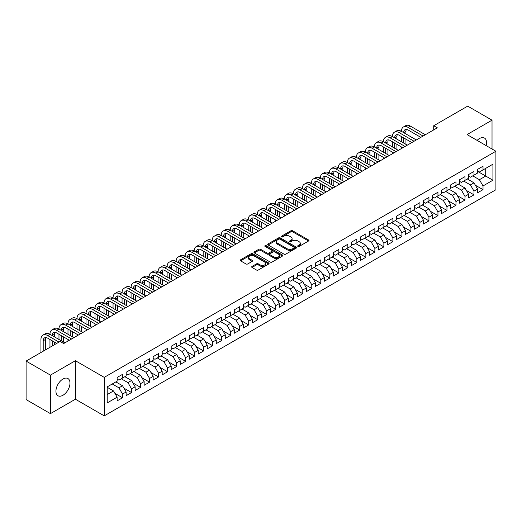 <?xml version="1.0" encoding="UTF-8"?>
<svg xmlns="http://www.w3.org/2000/svg" width="522" height="522" viewBox="0 0 522 522"><rect width="100%" height="100%" fill="white"/><g stroke="black" fill="none" stroke-linecap="round" stroke-linejoin="round"><path stroke-width="0.78" d="M297.932 246.423A0.874 0.502 0 0 0 299.171 246.423L308.567 240.994A1.253 0.724 0 0 0 308.933 240.485A1.253 0.724 0 0 0 308.567 239.97L292.646 230.783A1.253 0.724 0 0 0 290.878 230.783L281.475 236.205A0.874 0.502 0 0 0 281.221 236.564A0.874 0.502 0 0 0 281.475 236.923A0.874 0.502 0 0 0 282.715 236.923L283.929 236.218A4.006 2.31 0 0 1 289.593 236.218L290.917 236.981A4.006 2.31 0 0 1 292.092 238.619A4.006 2.31 0 0 1 290.917 240.25L289.703 240.955A0.874 0.502 0 0 0 289.449 241.314A0.874 0.502 0 0 0 289.703 241.673A0.874 0.502 0 0 0 290.943 241.673L292.157 240.968A4.006 2.31 0 0 1 297.821 240.968L299.145 241.732A4.006 2.31 0 0 1 300.32 243.369A4.006 2.31 0 0 1 299.145 245.001L297.932 245.705A0.874 0.502 0 0 0 297.671 246.064A0.874 0.502 0 0 0 297.932 246.423L297.932 245.705M62.96 395.265A9.944 5.742 120 0 0 69.452 386.508A9.944 5.742 120 0 0 67.932 378.541A9.944 5.742 120 0 0 62.96 379.031A9.944 5.742 120 0 0 56.467 387.794A9.944 5.742 120 0 0 57.988 395.761A9.944 5.742 120 0 0 62.96 395.265M486.112 145.592A9.944 5.742 120 0 0 484.468 138.056A9.944 5.742 120 0 0 479.496 138.545A9.944 5.742 120 0 0 477.121 140.398M252.041 266.429A1.253 0.724 0 0 0 251.676 266.938A1.253 0.724 0 0 0 252.041 267.447L256.511 270.031A1.253 0.724 0 0 0 258.279 270.031L268.719 264.002A1.253 0.724 0 0 0 269.084 263.493A1.253 0.724 0 0 0 268.719 262.977L252.792 253.79A1.253 0.724 0 0 0 251.023 253.79L240.583 259.812A1.253 0.724 0 0 0 240.218 260.321A1.253 0.724 0 0 0 240.583 260.837L245.979 263.949A1.253 0.724 0 0 0 247.754 263.949L252.217 261.372A1.253 0.724 0 0 0 252.583 260.863A1.253 0.724 0 0 0 252.217 260.347L249.542 258.808A3.347 1.931 0 0 1 248.563 257.437A3.347 1.931 0 0 1 250.625 255.656A3.347 1.931 0 0 1 254.273 256.074L264.758 262.122A3.347 1.931 0 0 1 265.737 263.493A3.347 1.931 0 0 1 263.669 265.274A3.347 1.931 0 0 1 260.028 264.856L258.279 263.851A1.253 0.724 0 0 0 256.511 263.851L252.041 266.429L252.041 267.447M50.432 375.129L50.432 413.633L75.396 399.219L75.396 360.715L50.432 375.129L26.1 361.08L60.076 341.466L63.677 343.548L437.319 127.825L433.717 125.743L433.717 129.906M75.396 360.715L104.237 377.367L495.9 151.243L495.9 189.747L104.237 415.871L104.237 377.367M492.024 149.005L492.024 120.177L467.059 134.591L495.9 151.243M492.024 120.177L467.692 106.129L433.717 125.743M284.02 254.142A1.253 0.724 0 0 0 285.788 254.142L296.228 248.12A1.253 0.724 0 0 0 296.594 247.611A1.253 0.724 0 0 0 296.228 247.095L280.307 237.901A1.253 0.724 0 0 0 278.533 237.901L268.099 243.931A1.253 0.724 0 0 0 267.727 244.44A1.253 0.724 0 0 0 268.099 244.955L284.02 254.142M265.398 246.612A0.874 0.502 0 0 1 266.285 246.73L282.454 256.067L272.034 262.09A1.253 0.724 0 0 1 270.265 262.09L254.344 252.896L258.808 250.332L258.808 249.294L254.344 251.872A1.253 0.724 0 0 0 253.973 252.38A1.253 0.724 0 0 0 254.344 252.896L254.344 251.872M258.808 250.332A1.253 0.724 0 0 1 260.576 250.332L260.576 249.294A1.253 0.724 0 0 0 258.808 249.294M260.576 249.294L267.036 253.02A1.253 0.724 0 0 0 268.804 253.02L271.766 251.31A1.253 0.724 0 0 0 272.132 250.801A1.253 0.724 0 0 0 271.766 250.286L265.046 246.41A0.874 0.502 0 0 1 264.791 246.051A0.874 0.502 0 0 1 265.326 245.581A0.874 0.502 0 0 1 266.285 245.692L282.474 255.036A1.253 0.724 0 0 1 282.839 255.552A1.253 0.724 0 0 1 282.474 256.061L282.474 255.036M477.604 171.379L485.714 176.058L485.714 168.358L492.925 164.195L483.013 169.918L483.013 166.224L477.604 169.35L477.604 173.043L474.002 175.124L474.002 171.431L468.593 174.55L468.593 178.243L464.991 180.325L464.991 176.632L459.582 179.751L459.582 183.45L455.974 185.532L455.974 181.832L450.571 184.958L450.571 188.651L446.962 190.732L446.962 187.039L441.56 190.158L441.56 193.851L437.951 195.933L437.951 192.24L432.542 195.365L432.542 199.058L428.94 201.14L428.94 197.447L423.531 200.565L423.531 204.259L419.929 206.34L419.929 202.647L414.52 205.772L414.52 209.466L410.918 211.547L410.918 207.847L405.509 210.973L405.509 214.666L401.901 216.747L401.901 213.054L396.498 216.173L396.498 219.866L392.89 221.948L392.89 218.255L387.487 221.38L387.487 225.073L383.879 227.155L383.879 223.462L378.47 226.581L378.47 230.274L374.868 232.355L374.868 228.662L369.459 231.788L369.459 235.481L365.857 237.562L365.857 233.863L360.448 236.988L360.448 240.681L356.846 242.763L356.846 239.069L351.437 242.188L351.437 245.888L347.835 247.963L347.835 244.27L342.425 247.395L342.425 251.089L338.817 253.17L338.817 249.477L333.414 252.596L333.414 256.289L329.806 258.37L329.806 254.677L324.397 257.803L324.397 261.496L320.795 263.577L320.795 259.884L315.386 263.003L315.386 266.696L311.784 268.778L311.784 265.085L306.375 268.204L306.375 271.903L302.773 273.985L302.773 270.285L297.364 273.411L297.364 277.104L293.762 279.185L293.762 275.492L288.353 278.611L288.353 282.304L284.744 284.386L284.744 280.692L279.342 283.818L279.342 287.511L275.733 289.593L275.733 285.899L270.331 289.018L270.331 292.712L266.722 294.793L266.722 291.1L261.313 294.219L261.313 297.918L257.711 300L257.711 296.3L252.302 299.426L252.302 303.119L248.7 305.2L248.7 301.507L243.291 304.626L243.291 308.319L239.689 310.401L239.689 306.708L234.28 309.833L234.28 313.526L230.672 315.608L230.672 311.915L225.269 315.034L225.269 318.727L221.661 320.808L221.661 317.115L216.258 320.234L216.258 323.934L212.65 326.015L212.65 322.315L207.241 325.441L207.241 329.134L203.639 331.216L203.639 327.522L198.23 330.641L198.23 334.334L194.628 336.416L194.628 332.723L189.218 335.848L189.218 339.541L185.617 341.623L185.617 337.93L180.207 341.049L180.207 344.742L176.599 346.823L176.599 343.13L171.196 346.249L171.196 349.949L167.588 352.03L167.588 348.331L162.185 351.456L162.185 355.149L158.577 357.231L158.577 353.538L153.168 356.656L153.168 360.35L149.566 362.431L149.566 358.738L144.157 361.863L144.157 365.557L140.555 367.638L140.555 363.945L135.146 367.064L135.146 370.757L131.544 372.838L131.544 369.145L126.135 372.271L126.135 375.964L122.526 378.045L122.526 374.346L117.124 377.471L117.124 381.164L107.206 386.887L107.206 402.912L117.124 397.19L113.515 390.945L107.206 387.304M492.925 164.195L492.925 180.22L483.013 185.943L479.405 179.705L472.736 175.849M475.398 185.245L483.013 189.643L483.013 185.943M483.013 189.643L477.604 192.762L477.604 189.068L474.002 191.15L470.394 184.905L463.725 181.056M466.387 190.445L474.002 194.843L474.002 191.15M474.002 194.843L468.593 197.962L468.593 194.269L464.991 196.35L461.383 190.106L454.714 186.256M457.376 195.652L464.991 200.043L464.991 196.35M464.991 200.043L459.582 203.169L459.582 199.476L455.974 201.557L452.372 195.313L445.703 191.463M448.359 200.853L455.974 205.25L455.974 201.557M455.974 205.25L450.571 208.369L450.571 204.676L446.962 206.758L443.361 200.513L436.692 196.663M439.348 206.053L446.962 210.451L446.962 206.758M446.962 210.451L441.56 213.576L441.56 209.877L437.951 211.958L434.35 205.72L427.681 201.864M430.337 211.26L437.951 215.658L437.951 211.958M437.951 215.658L432.542 218.777L432.542 215.084L428.94 217.165L425.332 210.921L418.664 207.071M421.326 216.46L428.94 220.858L428.94 217.165M428.94 220.858L423.531 223.977L423.531 220.284L419.929 222.365L416.321 216.121L409.653 212.271M412.315 221.667L419.929 226.059L419.929 222.365M419.929 226.059L414.52 229.184L414.52 225.491L410.918 227.572L407.31 221.328L400.642 217.478M403.304 226.868L410.918 231.266L410.918 227.572M410.918 231.266L405.509 234.385L405.509 230.691L401.901 232.773L398.299 226.528L391.63 222.679M394.286 232.068L401.901 236.466L401.901 232.773M401.901 236.466L396.498 239.591L396.498 235.898L392.89 237.973L389.288 231.735L382.619 227.886M385.275 237.275L392.89 241.673L392.89 237.973M392.89 241.673L387.487 244.792L387.487 241.099L383.879 243.18L380.277 236.936L373.608 233.086M376.264 242.476L383.879 246.873L383.879 243.18M383.879 246.873L378.47 249.999L378.47 246.299L374.868 248.381L371.266 242.136L364.591 238.286M367.253 247.682L374.868 252.074L374.868 248.381M374.868 252.074L369.459 255.199L369.459 251.506L365.857 253.588L362.248 247.343L355.58 243.493M358.242 252.883L365.857 257.281L365.857 253.588M365.857 257.281L360.448 260.4L360.448 256.707L356.846 258.788L353.237 252.544L346.569 248.694M349.231 258.083L356.846 262.481L356.846 258.788M356.846 262.481L351.437 265.607L351.437 261.913L347.835 263.995L344.226 257.751L337.558 253.901M340.213 263.29L347.835 267.688L347.835 263.995M347.835 267.688L342.425 270.807L342.425 267.114L338.817 269.195L335.215 262.951L328.547 259.101M331.202 268.491L338.817 272.889L338.817 269.195M338.817 272.889L333.414 276.014L333.414 272.314L329.806 274.396L326.204 268.151L319.536 264.302M322.191 273.698L329.806 278.095L329.806 274.396M329.806 278.095L324.397 281.214L324.397 277.521L320.795 279.603L317.193 273.358L310.518 269.509M313.18 278.898L320.795 283.296L320.795 279.603M320.795 283.296L315.386 286.415L315.386 282.722L311.784 284.803L308.176 278.559L301.507 274.709M304.169 284.105L311.784 288.496L311.784 284.803M311.784 288.496L306.375 291.622L306.375 287.929L302.773 290.01L299.165 283.766L292.496 279.916M295.158 289.305L302.773 293.703L302.773 290.01M302.773 293.703L297.364 296.822L297.364 293.129L293.762 295.211L290.154 288.966L283.485 285.116M286.141 294.506L293.762 298.904L293.762 295.211M293.762 298.904L288.353 302.029L288.353 298.33L284.744 300.411L281.143 294.167L274.474 290.317M277.13 299.713L284.744 304.111L284.744 300.411M284.744 304.111L279.342 307.23L279.342 303.536L275.733 305.618L272.132 299.374L265.463 295.524M268.119 304.913L275.733 309.311L275.733 305.618M275.733 309.311L270.331 312.43L270.331 308.737L266.722 310.818L263.121 304.574L256.446 300.724M259.108 310.12L266.722 314.512L266.722 310.818M266.722 314.512L261.313 317.637L261.313 313.944L257.711 316.025L254.103 309.781L247.435 305.931M250.097 315.321L257.711 319.718L257.711 316.025M257.711 319.718L252.302 322.837L252.302 319.144L248.7 321.226L245.092 314.981L238.423 311.132M241.086 320.521L248.7 324.919L248.7 321.226M248.7 324.919L243.291 328.044L243.291 324.345L239.689 326.426L236.081 320.188L229.412 316.332M232.068 325.728L239.689 330.126L239.689 326.426M239.689 330.126L234.28 333.245L234.28 329.552L230.672 331.633L227.07 325.389L220.401 321.539M223.057 330.928L230.672 335.326L230.672 331.633M230.672 335.326L225.269 338.445L225.269 334.752L221.661 336.834L218.059 330.589L211.39 326.739M214.046 336.135L221.661 340.527L221.661 336.834M221.661 340.527L216.258 343.652L216.258 339.959L212.65 342.041L209.048 335.796L202.379 331.946M205.035 341.336L212.65 345.734L212.65 342.041M212.65 345.734L207.241 348.853L207.241 345.159L203.639 347.241L200.03 340.997L193.362 337.147M196.024 346.536L203.639 350.934L203.639 347.241M203.639 350.934L198.23 354.06L198.23 350.36L194.628 352.441L191.019 346.203L184.351 342.347M187.013 351.743L194.628 356.141L194.628 352.441M194.628 356.141L189.218 359.26L189.218 355.567L185.617 357.648L182.008 351.404L175.34 347.554M178.002 356.944L185.617 361.341L185.617 357.648M185.617 361.341L180.207 364.46L180.207 360.767L176.599 362.849L172.997 356.604L166.329 352.755M168.984 362.151L176.599 366.542L176.599 362.849M176.599 366.542L171.196 369.667L171.196 365.974L167.588 368.056L163.986 361.811L157.318 357.962M159.973 367.351L167.588 371.749L167.588 368.056M167.588 371.749L162.185 374.868L162.185 371.175L158.577 373.256L154.975 367.012L148.307 363.162M150.962 372.551L158.577 376.949L158.577 373.256M158.577 376.949L153.168 380.075L153.168 376.382L149.566 378.457L145.958 372.219L139.289 368.362M141.951 377.758L149.566 382.156L149.566 378.457M149.566 382.156L144.157 385.275L144.157 381.582L140.555 383.663L136.947 377.419L130.278 373.569M132.94 382.959L140.555 387.357L140.555 383.663M140.555 387.357L135.146 390.476L135.146 386.782L131.544 388.864L127.936 382.619L121.267 378.77M123.929 388.166L131.544 392.557L131.544 388.864M131.544 392.557L126.135 395.683L126.135 391.989L122.526 394.071L118.925 387.826L112.256 383.977M114.912 393.366L122.526 397.764L122.526 394.071M122.526 397.764L117.124 400.883L117.124 397.19M117.124 379.083L118.925 380.127L122.526 378.045M107.206 394.586L113.515 390.945M126.135 373.882L127.936 374.92L131.544 372.838M118.925 387.826L122.526 385.745L115.858 381.895M126.135 391.989L122.526 385.745M135.146 368.676L136.947 369.72L140.555 367.638M127.936 382.619L131.544 380.538L124.875 376.688M135.146 386.782L131.544 380.538M144.157 363.475L145.958 364.513L149.566 362.431M136.947 377.419L140.555 375.338L133.886 371.488M144.157 381.582L140.555 375.338M153.168 358.275L154.975 359.312L158.577 357.231M145.958 372.219L149.566 370.137L142.897 366.287M153.168 376.382L149.566 370.137M162.185 353.068L163.986 354.112L167.588 352.03M154.975 367.012L158.577 364.93L151.909 361.08M162.185 371.175L158.577 364.93M171.196 347.867L172.997 348.905L176.599 346.823M163.986 361.811L167.588 359.73L160.92 355.88M171.196 365.974L167.588 359.73M180.207 342.66L182.008 343.704L185.617 341.623M172.997 356.604L176.599 354.523L169.931 350.673M180.207 360.767L176.599 354.523M189.218 337.46L191.019 338.497L194.628 336.416M182.008 351.404L185.617 349.322L178.942 345.473M189.218 355.567L185.617 349.322M198.23 332.253L200.03 333.297L203.639 331.216M191.019 346.203L194.628 344.122L187.959 340.266M198.23 350.36L194.628 344.122M207.241 327.053L209.048 328.097L212.65 326.015M200.03 340.997L203.639 338.915L196.97 335.065M207.241 345.159L203.639 338.915M216.258 321.852L218.059 322.89L221.661 320.808M209.048 335.796L212.65 333.715L205.981 329.865M216.258 339.959L212.65 333.715M225.269 316.645L227.07 317.689L230.672 315.608M218.059 330.589L221.661 328.508L214.992 324.658M225.269 334.752L221.661 328.508M234.28 311.445L236.081 312.482L239.689 310.401M227.07 325.389L230.672 323.307L224.003 319.457M234.28 329.552L230.672 323.307M243.291 306.238L245.092 307.282L248.7 305.2M236.081 320.188L239.689 318.107L233.014 314.251M243.291 324.345L239.689 318.107M252.302 301.037L254.103 302.081L257.711 300M245.092 314.981L248.7 312.9L242.032 309.05M252.302 319.144L248.7 312.9M261.313 295.837L263.121 296.874L266.722 294.793M254.103 309.781L257.711 307.699L251.043 303.85M261.313 313.944L257.711 307.699M270.331 290.63L272.132 291.674L275.733 289.593M263.121 304.574L266.722 302.492L260.054 298.643M270.331 308.737L266.722 302.492M279.342 285.43L281.143 286.467L284.744 284.386M272.132 299.374L275.733 297.292L269.065 293.442M279.342 303.536L275.733 297.292M288.353 280.223L290.154 281.267L293.762 279.185M281.143 294.167L284.744 292.092L278.076 288.235M288.353 298.33L284.744 292.092M297.364 275.022L299.165 276.06L302.773 273.985M290.154 288.966L293.762 286.885L287.087 283.035M297.364 293.129L293.762 286.885M306.375 269.822L308.176 270.859L311.784 268.778M299.165 283.766L302.773 281.684L296.104 277.834M306.375 287.929L302.773 281.684M315.386 264.615L317.193 265.659L320.795 263.577M308.176 278.559L311.784 276.477L305.116 272.628M315.386 282.722L311.784 276.477M324.397 259.414L326.204 260.452L329.806 258.37M317.193 273.358L320.795 271.277L314.127 267.427M324.397 277.521L320.795 271.277M333.414 254.207L335.215 255.251L338.817 253.17M326.204 268.151L329.806 266.07L323.138 262.22M333.414 272.314L329.806 266.07M342.425 249.007L344.226 250.045L347.835 247.963M335.215 262.951L338.817 260.87L332.149 257.02M342.425 267.114L338.817 260.87M351.437 243.807L353.237 244.844L356.846 242.763M344.226 257.751L347.835 255.669L341.16 251.819M351.437 261.913L347.835 255.669M360.448 238.6L362.248 239.644L365.857 237.562M353.237 252.544L356.846 250.462L350.177 246.612M360.448 256.707L356.846 250.462M369.459 233.399L371.266 234.437L374.868 232.355M362.248 247.343L365.857 245.262L359.188 241.412M369.459 251.506L365.857 245.262M378.47 228.192L380.277 229.236L383.879 227.155M371.266 242.136L374.868 240.055L368.199 236.205M378.47 246.299L374.868 240.055M387.487 222.992L389.288 224.029L392.89 221.948M380.277 236.936L383.879 234.854L377.21 231.005M387.487 241.099L383.879 234.854M396.498 217.791L398.299 218.829L401.901 216.747M389.288 231.735L392.89 229.654L386.221 225.804M396.498 235.898L392.89 229.654M405.509 212.584L407.31 213.628L410.918 211.547M398.299 226.528L401.901 224.447L395.232 220.597M405.509 230.691L401.901 224.447M414.52 207.384L416.321 208.422L419.929 206.34M407.31 221.328L410.918 219.247L404.25 215.397M414.52 225.491L410.918 219.247M423.531 202.177L425.332 203.221L428.94 201.14M416.321 216.121L419.929 214.04L413.261 210.19M423.531 220.284L419.929 214.04M432.542 196.977L434.35 198.014L437.951 195.933M425.332 210.921L428.94 208.839L422.272 204.989M432.542 215.084L428.94 208.839M441.56 191.77L443.361 192.814L446.962 190.732M434.35 205.72L437.951 203.639L431.283 199.789M441.56 209.877L437.951 203.639M450.571 186.569L452.372 187.613L455.974 185.532M443.361 200.513L446.962 198.432L440.294 194.582M450.571 204.676L446.962 198.432M459.582 181.369L461.383 182.406L464.991 180.325M452.372 195.313L455.974 193.231L449.305 189.382M459.582 199.476L455.974 193.231M468.593 176.162L470.394 177.206L474.002 175.124M461.383 190.106L464.991 188.024L458.323 184.175M468.593 194.269L464.991 188.024M477.604 170.962L479.405 171.999L483.013 169.918M470.394 184.905L474.002 182.824L467.334 178.974M477.604 189.068L474.002 182.824M26.1 361.08L26.1 399.584L50.432 413.633M75.396 399.219L104.237 415.871M479.405 179.705L485.714 176.058L492.925 180.22M298.277 246.541L299.145 246.045A4.006 2.31 0 0 0 300.32 244.407L300.32 243.369M292.092 238.619L292.092 239.657A4.006 2.31 0 0 1 290.917 241.294L290.056 241.797M308.548 241.001L292.646 231.82A1.253 0.724 0 0 0 290.878 231.82L281.828 237.047M296.209 248.126L280.307 238.945A1.253 0.724 0 0 0 278.533 238.945L268.112 244.962L268.099 243.931M294.017 247.963A0.874 0.502 0 0 0 294.271 247.611A0.874 0.502 0 0 0 294.017 247.252L280.04 239.18A0.874 0.502 0 0 0 278.8 239.18L277.515 239.924A4.006 2.31 0 0 0 276.347 241.555A4.006 2.31 0 0 0 277.515 243.187L287.074 248.707A4.006 2.31 0 0 0 292.731 248.707L294.017 247.963L294.017 249.007A0.874 0.502 0 0 0 294.271 248.648L294.271 247.611M276.347 241.555L276.347 242.6A4.006 2.31 0 0 0 277.515 244.231L277.515 243.187M294.017 249.007L292.731 249.744A4.006 2.31 0 0 1 287.074 249.744L277.515 244.231M260.576 250.332L267.036 254.064A1.253 0.724 0 0 0 268.804 254.064L271.766 252.348A1.253 0.724 0 0 0 272.132 251.839L272.132 250.801M273.737 256.889A3.347 1.931 0 0 0 277.384 257.307A3.347 1.931 0 0 0 279.446 255.526A3.347 1.931 0 0 0 278.467 254.155L274.774 252.028A1.253 0.724 0 0 0 273.006 252.028L270.044 253.738A1.253 0.724 0 0 0 269.678 254.247A1.253 0.724 0 0 0 270.044 254.756L273.737 256.889L273.737 257.933A3.347 1.931 0 0 0 277.384 258.351A3.347 1.931 0 0 0 279.446 256.563L279.446 255.526M269.678 254.247L269.678 255.291A1.253 0.724 0 0 0 270.044 255.8L270.044 254.756M273.737 257.933L270.044 255.8M265.737 263.493L265.737 264.53A3.347 1.931 0 0 1 263.669 266.318A3.347 1.931 0 0 1 260.028 265.9L258.279 264.889A1.253 0.724 0 0 0 256.511 264.889L252.061 267.46M248.563 257.437L248.563 258.481A3.347 1.931 0 0 0 249.542 259.845L249.542 258.808M252.204 261.378L249.542 259.845M268.7 264.008L252.792 254.827A1.253 0.724 0 0 0 251.023 254.827L240.603 260.843M40.951 352.507L40.951 339.476A9.559 5.52 60 0 1 42.934 335.104L45.186 333.799A9.559 5.52 60 0 1 49.962 334.276A9.559 5.52 60 0 1 51.946 329.897L54.197 328.599A9.559 5.52 60 0 1 58.973 329.069A9.559 5.52 60 0 1 60.957 324.697L63.208 323.392A9.559 5.52 60 0 1 67.99 323.868A9.559 5.52 60 0 1 69.968 319.49L72.219 318.192A9.559 5.52 60 0 1 77.002 318.668A9.559 5.52 60 0 1 78.979 314.29L81.236 312.991A9.559 5.52 60 0 1 86.013 313.461A9.559 5.52 60 0 1 87.99 309.089L90.247 307.784A9.559 5.52 60 0 1 95.024 308.261A9.559 5.52 60 0 1 97.007 303.882L99.258 302.584A9.559 5.52 60 0 1 104.035 303.054A9.559 5.52 60 0 1 106.018 298.682L108.269 297.377A9.559 5.52 60 0 1 113.046 297.853A9.559 5.52 60 0 1 115.029 293.475L117.28 292.176A9.559 5.52 60 0 1 122.063 292.653A9.559 5.52 60 0 1 124.04 288.274L126.291 286.976A9.559 5.52 60 0 1 131.074 287.446A9.559 5.52 60 0 1 133.051 283.074L135.302 281.769A9.559 5.52 60 0 1 140.085 282.245A9.559 5.52 60 0 1 142.062 277.867L144.32 276.569A9.559 5.52 60 0 1 149.096 277.038A9.559 5.52 60 0 1 151.08 272.667L153.331 271.362A9.559 5.52 60 0 1 158.107 271.838A9.559 5.52 60 0 1 160.091 267.46L162.342 266.161A9.559 5.52 60 0 1 167.118 266.638A9.559 5.52 60 0 1 169.102 262.259L171.353 260.961A9.559 5.52 60 0 1 176.136 261.431A9.559 5.52 60 0 1 178.113 257.059L180.364 255.754A9.559 5.52 60 0 1 185.147 256.23A9.559 5.52 60 0 1 187.124 251.852L189.375 250.553A9.559 5.52 60 0 1 194.158 251.023A9.559 5.52 60 0 1 196.135 246.652L198.393 245.347A9.559 5.52 60 0 1 203.169 245.823A9.559 5.52 60 0 1 205.146 241.445L207.404 240.146A9.559 5.52 60 0 1 212.18 240.622A9.559 5.52 60 0 1 214.164 236.244L216.415 234.946A9.559 5.52 60 0 1 221.191 235.415A9.559 5.52 60 0 1 223.175 231.044L225.426 229.739A9.559 5.52 60 0 1 230.209 230.215A9.559 5.52 60 0 1 232.186 225.837L234.437 224.538A9.559 5.52 60 0 1 239.22 225.008A9.559 5.52 60 0 1 241.197 220.636L243.448 219.331A9.559 5.52 60 0 1 248.231 219.808A9.559 5.52 60 0 1 250.208 215.429L252.465 214.131A9.559 5.52 60 0 1 257.242 214.601A9.559 5.52 60 0 1 259.219 210.229L261.476 208.93A9.559 5.52 60 0 1 266.253 209.4A9.559 5.52 60 0 1 268.236 205.022L270.487 203.724A9.559 5.52 60 0 1 275.264 204.2A9.559 5.52 60 0 1 277.247 199.822L279.498 198.523A9.559 5.52 60 0 1 284.281 198.993A9.559 5.52 60 0 1 286.258 194.621L288.509 193.316A9.559 5.52 60 0 1 293.292 193.792A9.559 5.52 60 0 1 295.269 189.414L297.52 188.116A9.559 5.52 60 0 1 302.303 188.586A9.559 5.52 60 0 1 304.28 184.214L306.538 182.915A9.559 5.52 60 0 1 311.314 183.385A9.559 5.52 60 0 1 313.291 179.007L315.549 177.708A9.559 5.52 60 0 1 320.325 178.185A9.559 5.52 60 0 1 322.309 173.806L324.56 172.508A9.559 5.52 60 0 1 329.336 172.978A9.559 5.52 60 0 1 331.32 168.606L333.571 167.301A9.559 5.52 60 0 1 338.354 167.777A9.559 5.52 60 0 1 340.331 163.399L342.582 162.101A9.559 5.52 60 0 1 347.365 162.57A9.559 5.52 60 0 1 349.342 158.199L351.593 156.894A9.559 5.52 60 0 1 356.376 157.37A9.559 5.52 60 0 1 358.353 152.992L360.611 151.693A9.559 5.52 60 0 1 365.387 152.17A9.559 5.52 60 0 1 367.364 147.791L369.622 146.493A9.559 5.52 60 0 1 374.398 146.963A9.559 5.52 60 0 1 376.382 142.591L378.633 141.286A9.559 5.52 60 0 1 383.409 141.762A9.559 5.52 60 0 1 385.393 137.384L387.644 136.085A9.559 5.52 60 0 1 392.42 136.555A9.559 5.52 60 0 1 394.404 132.183L396.655 130.878A9.559 5.52 60 0 1 401.438 131.355A9.559 5.52 60 0 1 403.415 126.976L405.666 125.678A9.559 5.52 60 0 1 410.449 126.154L425.332 134.748M403.415 126.976A9.559 5.52 60 0 1 408.197 127.453L423.081 136.046M420.83 137.351L408.197 130.056A6.375 3.68 -120 0 0 405.007 129.737A6.375 3.68 -120 0 0 403.689 132.653L405.94 131.355L405.94 133.958M406.338 129.443A6.375 3.68 -120 0 0 405.94 131.355M403.689 137.86L403.689 143.061M405.94 139.159L405.94 144.366M401.438 148.548L401.438 146.963M401.438 141.762L401.438 136.555M394.404 132.183A9.559 5.52 60 0 1 399.18 132.653L401.438 131.355L416.321 139.948M399.18 132.653L414.07 141.253M411.819 142.552L399.18 135.257A6.375 3.68 -120 0 0 395.996 134.944A6.375 3.68 -120 0 0 394.678 137.86L396.929 136.555L396.929 139.159M397.327 134.65A6.375 3.68 -120 0 0 396.929 136.555M394.678 143.061L394.678 148.268M396.929 144.366L396.929 149.566M392.42 153.749L392.42 152.17M392.42 146.963L392.42 141.762M385.393 137.384A9.559 5.52 60 0 1 390.169 137.86L392.42 136.555L407.31 145.155M390.169 137.86L405.059 146.454M402.808 147.752L390.169 140.457A6.375 3.68 -120 0 0 386.985 140.144A6.375 3.68 -120 0 0 385.667 143.061L387.918 141.762L387.918 144.366M388.316 139.85A6.375 3.68 -120 0 0 387.918 141.762M385.667 148.268L385.667 153.468M387.918 149.566L387.918 154.766M383.409 158.949L383.409 157.37M383.409 152.17L383.409 146.963M376.382 142.591A9.559 5.52 60 0 1 381.158 143.061L383.409 141.762L398.299 150.356M381.158 143.061L396.048 151.654M393.79 152.959L381.158 145.664A6.375 3.68 -120 0 0 377.974 145.344A6.375 3.68 -120 0 0 376.649 148.268L378.907 146.963L378.907 149.566M379.305 145.051A6.375 3.68 -120 0 0 378.907 146.963M376.649 153.468L376.649 158.668M378.907 154.766L378.907 159.973M374.398 164.156L374.398 162.57M374.398 157.37L374.398 152.17M367.364 147.791A9.559 5.52 60 0 1 372.147 148.268L374.398 146.963L389.288 155.563M372.147 148.268L387.037 156.861M384.779 158.159L372.147 150.865A6.375 3.68 -120 0 0 368.963 150.551A6.375 3.68 -120 0 0 367.638 153.468L369.896 152.17L369.896 154.766M370.294 150.258A6.375 3.68 -120 0 0 369.896 152.17M367.638 158.668L367.638 163.875M369.896 159.973L369.896 165.174M365.387 169.356L365.387 167.777M365.387 162.57L365.387 157.37M358.353 152.992A9.559 5.52 60 0 1 363.136 153.468L365.387 152.17L380.277 160.763M363.136 153.468L378.019 162.061M375.768 163.366L363.136 156.071A6.375 3.68 -120 0 0 359.945 155.752A6.375 3.68 -120 0 0 358.627 158.668L360.878 157.37L360.878 159.973M361.283 155.458A6.375 3.68 -120 0 0 360.878 157.37M358.627 163.875L358.627 169.076M360.878 165.174L360.878 170.381M356.376 174.563L356.376 172.978M356.376 167.777L356.376 162.57M349.342 158.199A9.559 5.52 60 0 1 354.125 158.668L356.376 157.37L371.266 165.963M354.125 158.668L369.008 167.268M366.757 168.567L354.125 161.272A6.375 3.68 -120 0 0 350.934 160.959A6.375 3.68 -120 0 0 349.616 163.875L351.867 162.57L351.867 165.174M352.265 160.665A6.375 3.68 -120 0 0 351.867 162.57M349.616 169.076L349.616 174.283M351.867 170.381L351.867 175.581M347.365 179.764L347.365 178.185M347.365 172.978L347.365 167.777M340.331 163.399A9.559 5.52 60 0 1 345.107 163.875L347.365 162.57L362.248 171.17M345.107 163.875L359.997 172.469M357.746 173.767L345.107 166.472A6.375 3.68 -120 0 0 341.923 166.159A6.375 3.68 -120 0 0 340.605 169.076L342.856 167.777L342.856 170.381M343.254 165.865A6.375 3.68 -120 0 0 342.856 167.777M340.605 174.283L340.605 179.483M342.856 175.581L342.856 180.782M338.354 184.964L338.354 183.385M338.354 178.185L338.354 172.978M331.32 168.606A9.559 5.52 60 0 1 336.096 169.076L338.354 167.777L353.237 176.371M336.096 169.076L350.986 177.669M348.735 178.974L336.096 171.679A6.375 3.68 -120 0 0 332.912 171.366A6.375 3.68 -120 0 0 331.594 174.283L333.845 172.978L333.845 175.581M334.243 171.066A6.375 3.68 -120 0 0 333.845 172.978M331.594 179.483L331.594 184.684M333.845 180.782L333.845 185.989M329.336 190.171L329.336 188.586M329.336 183.385L329.336 178.185M322.309 173.806A9.559 5.52 60 0 1 327.085 174.283L329.336 172.978L344.226 181.578M327.085 174.283L341.975 182.876M339.718 184.175L327.085 176.88A6.375 3.68 -120 0 0 323.901 176.567A6.375 3.68 -120 0 0 322.576 179.483L324.834 178.185L324.834 180.782M325.232 176.273A6.375 3.68 -120 0 0 324.834 178.185M322.576 184.684L322.576 189.891M324.834 185.989L324.834 191.189M320.325 195.372L320.325 193.792M320.325 188.586L320.325 183.385M313.291 179.007A9.559 5.52 60 0 1 318.074 179.483L320.325 178.185L335.215 186.778M318.074 179.483L332.964 188.077M330.707 189.382L318.074 182.087A6.375 3.68 -120 0 0 314.89 181.767A6.375 3.68 -120 0 0 313.565 184.684L315.823 183.385L315.823 185.989M316.221 181.473A6.375 3.68 -120 0 0 315.823 183.385M313.565 189.891L313.565 195.091M315.823 191.189L315.823 196.396M311.314 200.578L311.314 198.993M311.314 193.792L311.314 188.586M304.28 184.214A9.559 5.52 60 0 1 309.063 184.684L311.314 183.385L326.204 191.979M309.063 184.684L323.947 193.284M321.696 194.582L309.063 187.287A6.375 3.68 -120 0 0 305.872 186.974A6.375 3.68 -120 0 0 304.554 189.891L306.805 188.586L306.805 191.189M307.21 186.68A6.375 3.68 -120 0 0 306.805 188.586M304.554 195.091L304.554 200.298M306.805 196.396L306.805 201.596M302.303 205.779L302.303 204.2M302.303 198.993L302.303 193.792M295.269 189.414A9.559 5.52 60 0 1 300.052 189.891L302.303 188.586L317.193 197.185M300.052 189.891L314.936 198.484M312.685 199.782L300.052 192.494A6.375 3.68 -120 0 0 296.861 192.174A6.375 3.68 -120 0 0 295.543 195.091L297.794 193.792L297.794 196.396M298.192 191.881A6.375 3.68 -120 0 0 297.794 193.792M295.543 200.298L295.543 205.498M297.794 201.596L297.794 206.797M293.292 210.979L293.292 209.4M293.292 204.2L293.292 198.993M286.258 194.621A9.559 5.52 60 0 1 291.035 195.091L293.292 193.792L308.176 202.386M291.035 195.091L305.925 203.691M303.673 204.989L291.035 197.694A6.375 3.68 -120 0 0 287.85 197.381A6.375 3.68 -120 0 0 286.532 200.298L288.783 198.993L288.783 201.596M289.181 197.088A6.375 3.68 -120 0 0 288.783 198.993M286.532 205.498L286.532 210.699M288.783 206.797L288.783 212.004M284.281 216.186L284.281 214.607M284.281 209.4L284.281 204.2M277.247 199.822A9.559 5.52 60 0 1 282.024 200.298L284.281 198.993L299.165 207.593M282.024 200.298L296.914 208.891M294.662 210.19L282.024 202.895A6.375 3.68 -120 0 0 278.839 202.582A6.375 3.68 -120 0 0 277.521 205.498L279.772 204.2L279.772 206.797M280.17 202.288A6.375 3.68 -120 0 0 279.772 204.2M277.521 210.699L277.521 215.906M279.772 212.004L279.772 217.204M275.264 221.387L275.264 219.808M275.264 214.601L275.264 209.4M268.236 205.022A9.559 5.52 60 0 1 273.013 205.498L275.264 204.2L290.154 212.793M273.013 205.498L287.903 214.092M285.645 215.397L273.013 208.102A6.375 3.68 -120 0 0 269.828 207.782A6.375 3.68 -120 0 0 268.51 210.699L270.761 209.4L270.761 212.004M271.159 207.488A6.375 3.68 -120 0 0 270.761 209.4M268.51 215.906L268.51 221.106M270.761 217.204L270.761 222.411M266.253 226.594L266.253 225.008M266.253 219.808L266.253 214.607M259.219 210.229A9.559 5.52 60 0 1 264.002 210.699L266.253 209.4L281.143 217.994M264.002 210.699L278.892 219.299M276.634 220.597L264.002 213.302A6.375 3.68 -120 0 0 260.817 212.989A6.375 3.68 -120 0 0 259.493 215.906L261.75 214.607L261.75 217.204M262.148 212.695A6.375 3.68 -120 0 0 261.75 214.607M259.493 221.106L259.493 226.313M261.75 222.411L261.75 227.612M257.242 231.794L257.242 230.215M257.242 225.008L257.242 219.808M250.208 215.429A9.559 5.52 60 0 1 254.99 215.906L257.242 214.601L272.132 223.201M254.99 215.906L269.874 224.499M267.623 225.804L254.99 218.509A6.375 3.68 -120 0 0 251.8 218.189A6.375 3.68 -120 0 0 250.482 221.106L252.733 219.808L252.733 222.411M253.137 217.896A6.375 3.68 -120 0 0 252.733 219.808M250.482 226.313L250.482 231.514M252.733 227.612L252.733 232.812M248.231 237.001L248.231 235.415M248.231 230.215L248.231 225.008M241.197 220.636A9.559 5.52 60 0 1 245.979 221.106L248.231 219.808L263.121 228.401M245.979 221.106L260.863 229.706M258.612 231.005L245.979 223.71A6.375 3.68 -120 0 0 242.789 223.396A6.375 3.68 -120 0 0 241.471 226.313L243.722 225.008L243.722 227.612M244.12 223.103A6.375 3.68 -120 0 0 243.722 225.008M241.471 231.514L241.471 236.714M243.722 232.812L243.722 238.019M239.22 242.201L239.22 240.622M239.22 235.415L239.22 230.215M232.186 225.837A9.559 5.52 60 0 1 236.962 226.313L239.22 225.008L254.103 233.608M236.962 226.313L251.852 234.907M249.601 236.205L236.962 228.91A6.375 3.68 -120 0 0 233.778 228.597A6.375 3.68 -120 0 0 232.46 231.514L234.711 230.215L234.711 232.812M235.109 228.303A6.375 3.68 -120 0 0 234.711 230.215M232.46 236.714L232.46 241.921M234.711 238.019L234.711 243.219M230.209 247.402L230.209 245.823M230.209 240.622L230.209 235.415M223.175 231.044A9.559 5.52 60 0 1 227.951 231.514L230.209 230.215L245.092 238.808M227.951 231.514L242.841 240.107M240.59 241.412L227.951 234.117A6.375 3.68 -120 0 0 224.767 233.797A6.375 3.68 -120 0 0 223.449 236.714L225.7 235.415L225.7 238.019M226.098 233.504A6.375 3.68 -120 0 0 225.7 235.415M223.449 241.921L223.449 247.121M225.7 243.219L225.7 248.426M221.191 252.609L221.191 251.023M221.191 245.823L221.191 240.622M214.164 236.244A9.559 5.52 60 0 1 218.94 236.714L221.191 235.415L236.081 244.009M218.94 236.714L233.83 245.314M231.572 246.612L218.94 239.317A6.375 3.68 -120 0 0 215.756 239.004A6.375 3.68 -120 0 0 214.438 241.921L216.689 240.622L216.689 243.219M217.087 238.711A6.375 3.68 -120 0 0 216.689 240.622M214.438 247.121L214.438 252.328M216.689 248.426L216.689 253.627M212.18 257.809L212.18 256.23M212.18 251.023L212.18 245.823M205.146 241.445A9.559 5.52 60 0 1 209.929 241.921L212.18 240.622L227.07 249.216M209.929 241.921L224.819 250.514M222.561 251.819L209.929 244.524A6.375 3.68 -120 0 0 206.745 244.205A6.375 3.68 -120 0 0 205.42 247.121L207.678 245.823L207.678 248.426M208.076 243.911A6.375 3.68 -120 0 0 207.678 245.823M205.42 252.328L205.42 257.529M207.678 253.627L207.678 258.827M203.169 263.016L203.169 261.431M203.169 256.23L203.169 251.023M196.135 246.652A9.559 5.52 60 0 1 200.918 247.121L203.169 245.823L218.059 254.416M200.918 247.121L215.801 255.721M213.55 257.02L200.918 249.725A6.375 3.68 -120 0 0 197.727 249.412A6.375 3.68 -120 0 0 196.409 252.328L198.66 251.023L198.66 253.627M199.065 249.118A6.375 3.68 -120 0 0 198.66 251.023M196.409 257.529L196.409 262.736M198.66 258.827L198.66 264.034M194.158 268.217L194.158 266.638M194.158 261.431L194.158 256.23M187.124 251.852A9.559 5.52 60 0 1 191.907 252.328L194.158 251.023L209.048 259.623M191.907 252.328L206.79 260.922M204.539 262.22L191.907 254.925A6.375 3.68 -120 0 0 188.716 254.612A6.375 3.68 -120 0 0 187.398 257.529L189.649 256.23L189.649 258.827M190.047 254.318A6.375 3.68 -120 0 0 189.649 256.23M187.398 262.736L187.398 267.936M189.649 264.034L189.649 269.235M185.147 273.417L185.147 271.838M185.147 266.638L185.147 261.431M178.113 257.059A9.559 5.52 60 0 1 182.889 257.529L185.147 256.23L200.03 264.824M182.889 257.529L197.779 266.122M195.528 267.427L182.889 260.132A6.375 3.68 -120 0 0 179.705 259.812A6.375 3.68 -120 0 0 178.387 262.736L180.638 261.431L180.638 264.034M181.036 259.519A6.375 3.68 -120 0 0 180.638 261.431M178.387 267.936L178.387 273.137M180.638 269.235L180.638 274.442M176.136 278.624L176.136 277.038M176.136 271.838L176.136 266.638M169.102 262.259A9.559 5.52 60 0 1 173.878 262.736L176.136 261.431L191.019 270.024M173.878 262.736L188.768 271.329M186.517 272.628L173.878 265.333A6.375 3.68 -120 0 0 170.694 265.019A6.375 3.68 -120 0 0 169.376 267.936L171.627 266.638L171.627 269.235M172.025 264.726A6.375 3.68 -120 0 0 171.627 266.638M169.376 273.137L169.376 278.343M171.627 274.442L171.627 279.642M167.118 283.824L167.118 282.245M167.118 277.038L167.118 271.838M160.091 267.46A9.559 5.52 60 0 1 164.867 267.936L167.118 266.638L182.008 275.231M164.867 267.936L179.757 276.529M177.506 277.834L164.867 270.54A6.375 3.68 -120 0 0 161.683 270.22A6.375 3.68 -120 0 0 160.365 273.137L162.616 271.838L162.616 274.442M163.014 269.926A6.375 3.68 -120 0 0 162.616 271.838M160.365 278.343L160.365 283.544M162.616 279.642L162.616 284.842M158.107 289.031L158.107 287.446M158.107 282.245L158.107 277.038M151.08 272.667A9.559 5.52 60 0 1 155.856 273.137L158.107 271.838L172.997 280.431M155.856 273.137L170.746 281.736M168.489 283.035L155.856 275.74A6.375 3.68 -120 0 0 152.672 275.427A6.375 3.68 -120 0 0 151.347 278.343L153.605 277.038L153.605 279.642M154.003 275.133A6.375 3.68 -120 0 0 153.605 277.038M151.347 283.544L151.347 288.751M153.605 284.842L153.605 290.049M149.096 294.232L149.096 292.653M149.096 287.446L149.096 282.245M142.062 277.867A9.559 5.52 60 0 1 146.845 278.343L149.096 277.038L163.986 285.638M146.845 278.343L161.729 286.937M159.478 288.235L146.845 280.94A6.375 3.68 -120 0 0 143.661 280.627A6.375 3.68 -120 0 0 142.336 283.544L144.594 282.245L144.594 284.842M144.992 280.334A6.375 3.68 -120 0 0 144.594 282.245M142.336 288.751L142.336 293.951M144.594 290.049L144.594 295.25M140.085 299.432L140.085 297.853M140.085 292.653L140.085 287.446M133.051 283.074A9.559 5.52 60 0 1 137.834 283.544L140.085 282.245L154.975 290.839M137.834 283.544L152.718 292.137M150.466 293.442L137.834 286.147A6.375 3.68 -120 0 0 134.643 285.828A6.375 3.68 -120 0 0 133.325 288.751L135.576 287.446L135.576 290.049M135.981 285.534A6.375 3.68 -120 0 0 135.576 287.446M133.325 293.951L133.325 299.152M135.576 295.25L135.576 300.457M131.074 304.639L131.074 303.054M131.074 297.853L131.074 292.653M124.04 288.274A9.559 5.52 60 0 1 128.817 288.751L131.074 287.446L145.958 296.046M128.817 288.751L143.707 297.344M141.455 298.643L128.817 291.348A6.375 3.68 -120 0 0 125.632 291.035A6.375 3.68 -120 0 0 124.314 293.951L126.565 292.653L126.565 295.25M126.963 290.741A6.375 3.68 -120 0 0 126.565 292.653M124.314 299.152L124.314 304.359M126.565 300.457L126.565 305.657M122.063 309.84L122.063 308.261M122.063 303.054L122.063 297.853M115.029 293.475A9.559 5.52 60 0 1 119.806 293.951L122.063 292.653L136.947 301.246M119.806 293.951L134.696 302.545M132.444 303.85L119.806 296.555A6.375 3.68 -120 0 0 116.621 296.235A6.375 3.68 -120 0 0 115.303 299.152L117.554 297.853L117.554 300.457M117.952 295.941A6.375 3.68 -120 0 0 117.554 297.853M115.303 304.359L115.303 309.559M117.554 305.657L117.554 310.864M113.046 315.047L113.046 313.461M113.046 308.261L113.046 303.054M106.018 298.682A9.559 5.52 60 0 1 110.794 299.152L113.046 297.853L127.936 306.447M110.794 299.152L125.685 307.752M123.433 309.05L110.794 301.755A6.375 3.68 -120 0 0 107.61 301.442A6.375 3.68 -120 0 0 106.292 304.359L108.543 303.054L108.543 305.657M108.941 301.148A6.375 3.68 -120 0 0 108.543 303.054M106.292 309.559L106.292 314.766M108.543 310.864L108.543 316.064M104.035 320.247L104.035 318.668M104.035 313.461L104.035 308.261M97.007 303.882A9.559 5.52 60 0 1 101.783 304.359L104.035 303.054L118.925 311.654M101.783 304.359L116.674 312.952M114.416 314.251L101.783 306.956A6.375 3.68 -120 0 0 98.599 306.642A6.375 3.68 -120 0 0 97.275 309.559L99.532 308.261L99.532 310.864M99.93 306.349A6.375 3.68 -120 0 0 99.532 308.261M97.275 314.766L97.275 319.966M99.532 316.064L99.532 321.265M95.024 325.447L95.024 323.868M95.024 318.668L95.024 313.461M87.99 309.089A9.559 5.52 60 0 1 92.772 309.559L95.024 308.261L109.914 316.854M92.772 309.559L107.662 318.152M105.405 319.457L92.772 312.163A6.375 3.68 -120 0 0 89.588 311.849A6.375 3.68 -120 0 0 88.264 314.766L90.521 313.461L90.521 316.064M90.919 311.549A6.375 3.68 -120 0 0 90.521 313.461M88.264 319.966L88.264 325.167M90.521 321.265L90.521 326.472M86.013 330.654L86.013 329.069M86.013 323.868L86.013 318.668M78.979 314.29A9.559 5.52 60 0 1 83.761 314.766L86.013 313.461L100.903 322.061M83.761 314.766L98.645 323.359M96.394 324.658L83.761 317.363A6.375 3.68 -120 0 0 80.571 317.05A6.375 3.68 -120 0 0 79.253 319.966L81.504 318.668L81.504 321.265M81.908 316.756A6.375 3.68 -120 0 0 81.504 318.668M79.253 325.167L79.253 330.374M81.504 326.472L81.504 331.672M77.002 335.855L77.002 334.276M77.002 329.069L77.002 323.868M69.968 319.49A9.559 5.52 60 0 1 74.75 319.966L77.002 318.668L91.885 327.261M74.75 319.966L89.634 328.56M87.383 329.865L74.75 322.57A6.375 3.68 -120 0 0 71.56 322.25A6.375 3.68 -120 0 0 70.242 325.167L72.493 323.868L72.493 326.472M72.891 321.957A6.375 3.68 -120 0 0 72.493 323.868M70.242 330.374L70.242 335.574M72.493 331.672L72.493 336.879M67.99 341.062L67.99 339.476M67.99 334.276L67.99 329.069M60.957 324.697A9.559 5.52 60 0 1 65.733 325.167L67.99 323.868L82.874 332.462M65.733 325.167L80.623 333.767M78.372 335.065L65.733 327.77A6.375 3.68 -120 0 0 62.549 327.457A6.375 3.68 -120 0 0 61.231 330.374L63.482 329.069L63.482 331.672M63.88 327.163A6.375 3.68 -120 0 0 63.482 329.069M61.231 335.574L61.231 340.781M63.482 336.879L63.482 342.08M58.973 339.476L58.973 334.276M51.946 329.897A9.559 5.52 60 0 1 56.722 330.374L58.973 329.069L73.863 337.669M56.722 330.374L71.612 338.967M69.361 340.266L56.722 332.977A6.375 3.68 -120 0 0 53.538 332.658A6.375 3.68 -120 0 0 52.22 335.574L54.471 334.276L54.471 336.879M54.869 332.364A6.375 3.68 -120 0 0 54.471 334.276M52.22 340.781L52.22 346.001M54.471 342.08L54.471 344.703M49.962 347.306L49.962 339.476M42.934 335.104A9.559 5.52 60 0 1 47.711 335.574L49.962 334.276L64.852 342.869M47.711 335.574L58.993 342.093M56.741 343.391L47.711 338.178A6.375 3.68 -120 0 0 44.527 337.864A6.375 3.68 -120 0 0 43.202 340.781L43.202 351.208M45.858 337.564A6.375 3.68 -120 0 0 45.46 339.476L45.46 349.903M299.145 246.045L299.145 245.001M289.703 241.673L289.703 240.955M290.917 241.294L290.917 240.25M281.475 236.923L281.475 236.205M290.878 231.82L290.878 230.783M292.646 231.82L292.646 230.783M308.567 240.994L308.567 239.97M278.533 238.945L278.533 237.901M280.307 238.945L280.307 237.901M296.228 248.12L296.228 247.095M287.074 249.744L287.074 248.707M292.731 249.744L292.731 248.707M267.036 254.064L267.036 253.02M268.804 254.064L268.804 253.02M271.766 252.348L271.766 251.31M266.285 246.73L266.285 245.692M256.511 264.889L256.511 263.851M258.279 264.889L258.279 263.851M260.028 265.9L260.028 264.856M252.217 261.372L252.217 260.347M240.583 260.837L240.583 259.812M251.023 254.827L251.023 253.79M252.792 254.827L252.792 253.79M268.719 264.002L268.719 262.977M410.449 126.154L408.197 127.453M45.46 339.476L43.202 340.781"/></g></svg>
